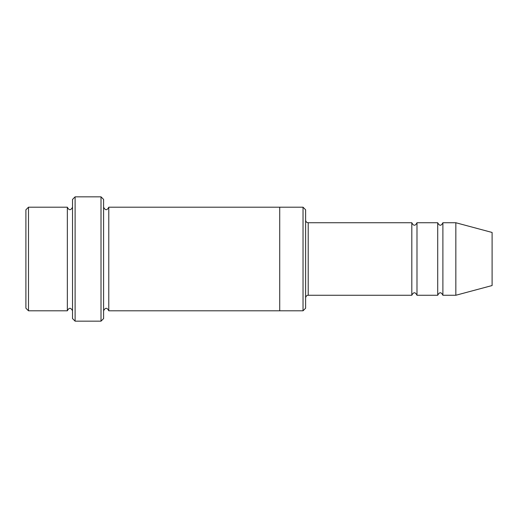 <?xml version="1.0" encoding="UTF-8"?>
<svg xmlns="http://www.w3.org/2000/svg" width="518" height="518" viewBox="0 0 518 518"><rect width="100%" height="100%" fill="white"/><g stroke="black" fill="none" stroke-linecap="round" stroke-linejoin="round"><path stroke-width="0.78" d="M305.62 220.15C305.775 221.723 306.637 222.585 308.21 222.74L411.81 222.74L411.81 295.26C413.539 291.919 415.261 291.919 416.99 295.26L437.71 295.26C439.439 291.919 441.161 291.919 442.89 295.26L442.89 222.74L455.84 222.74L455.84 295.26L442.89 295.26M416.99 295.26L416.99 222.74L437.71 222.74L437.71 295.26M305.62 209.79L305.62 308.21L303.03 310.8L303.03 207.2L305.62 209.79M72.52 207.2C70.791 210.541 69.069 210.541 67.34 207.2L67.34 310.8C69.069 307.459 70.791 307.459 72.52 310.8M28.49 207.2L25.9 209.79L25.9 308.21L28.49 310.8L28.49 207.2L67.34 207.2M28.49 310.8L67.34 310.8M455.84 295.26L492.1 285.541L492.1 232.459L455.84 222.74M101.01 196.84L103.6 199.43L103.6 318.57L101.01 321.16L75.11 321.16L75.11 196.84L101.01 196.84L101.01 321.16M103.6 310.8C105.329 307.459 107.051 307.459 108.78 310.8L108.78 207.2C107.051 210.541 105.329 210.541 103.6 207.2M75.11 321.16L72.52 318.57L72.52 199.43L75.11 196.84M108.78 310.8L303.03 310.8M279.72 310.8L279.72 207.2L303.03 207.2M308.21 222.74L308.21 295.26L411.81 295.26M442.89 222.74C441.161 226.081 439.439 226.081 437.71 222.74M416.99 222.74C415.261 226.081 413.539 226.081 411.81 222.74M108.78 207.2L279.72 207.2M308.21 295.26C308.327 295.156 306.073 295.13 305.62 297.85"/></g></svg>
